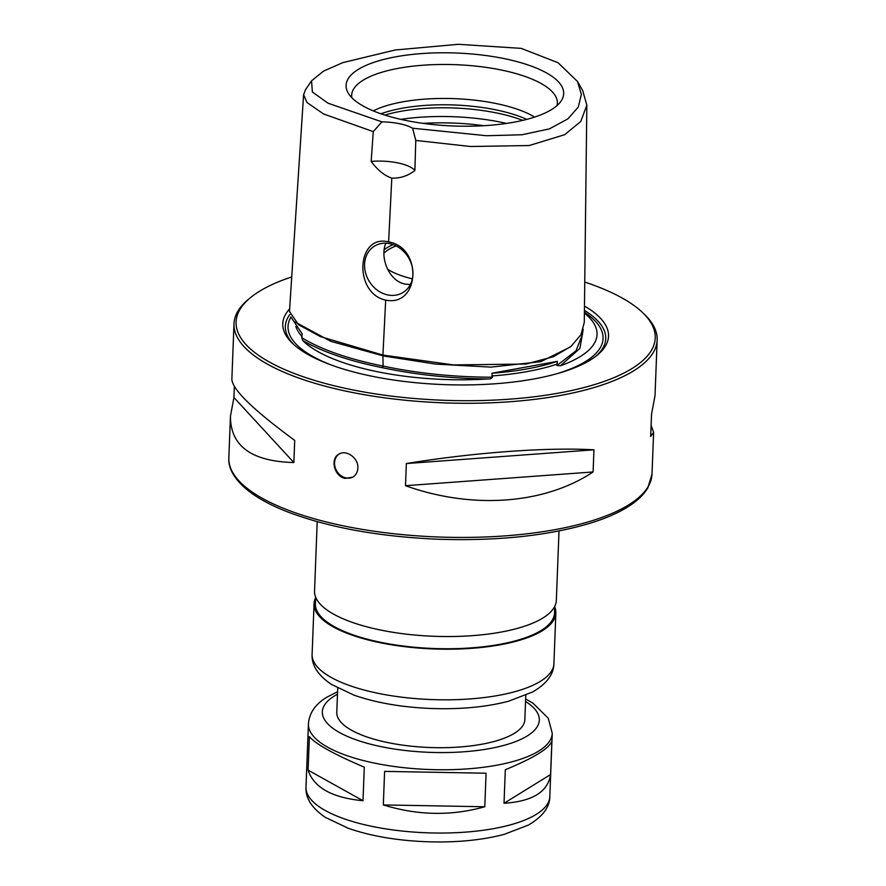 <?xml version="1.0" encoding="UTF-8"?>
<svg xmlns="http://www.w3.org/2000/svg" width="886" height="886" viewBox="0 0 886 886"><rect width="100%" height="100%" fill="white"/><g stroke="black" fill="none" stroke-linecap="round" stroke-linejoin="round"><path stroke-width="1.33" d="M505.319 769.735C534.081 757.829 549.597 748.249 551.878 741.006L550.594 774.541C547.925 791.851 532.397 801.431 504.023 803.27L505.319 769.735M384.613 771.385L486.082 773.223L484.786 806.758C451.472 816.128 417.649 815.519 383.317 804.92L384.613 771.385L486.082 773.223M309.38 736.598C315.527 743.996 333.834 754.185 364.29 767.176L363.005 800.711C332.15 797.799 313.854 787.599 308.095 770.133L309.38 736.598M504.023 803.27L550.594 774.541M383.317 804.92L484.786 806.758M308.095 770.133L363.005 800.711M525.786 695.322L524.855 719.576A94.104 31.564 -177.8 0 1 429.61 747.496A94.104 31.564 -177.8 0 1 336.78 712.355L337.721 688.09M554.747 606.954A120.994 40.579 -177.8 0 1 555.854 613.034A120.994 40.579 -177.8 0 1 433.398 648.94A120.994 40.579 -177.8 0 1 314.054 603.743A120.994 40.579 -177.8 0 1 315.626 597.773M554.769 606.356L554.514 612.979A119.654 40.125 -177.8 0 1 433.409 648.486A119.654 40.125 -177.8 0 1 315.394 603.798L315.649 597.164M559.011 530.969L556.342 600.376A120.994 40.579 -177.8 0 1 433.885 636.281A120.994 40.579 -177.8 0 1 314.541 591.084L317.199 521.677M291.727 276.941A209.716 70.337 2.2 0 0 250.771 297.419L248.822 299.003A211.743 71.013 2.2 0 0 233.993 323.733A211.743 71.013 2.2 0 0 442.856 402.82A211.743 71.013 2.2 0 0 657.157 339.991A211.743 71.013 2.2 0 0 644.266 314.198L642.45 312.459A209.716 70.337 2.2 0 0 584.76 282.058M357.866 468.096C357.601 472.138 355.928 475.151 352.872 477.133L345.252 478.396C334.376 476.768 329.924 458.848 338.751 454.252C346.083 449.124 358.697 458.062 357.866 468.096M233.993 323.733L231.855 379.385C232.497 389.707 253.451 410.052 294.717 440.397L293.864 462.547C251.48 461.418 230.338 445.957 230.449 416.143L233.937 397.504L234.358 386.495M593.099 471.961C544.591 504.311 472.238 509.605 405.5 485.694L406.342 463.544C474.442 452.447 546.784 447.153 593.952 449.811L593.099 471.961L405.5 485.694M651.11 425.302L653.613 432.401L650.678 436.433L651.531 414.294L655.02 395.643L657.157 339.991M406.342 463.544L593.952 449.811M233.937 397.504L293.864 462.547M339.072 454.075A13.445 11.33 -121.7 0 0 335.141 467.365A13.445 11.33 -121.7 0 0 346.016 477.919A13.445 11.33 -121.7 0 0 353.193 476.923M250.771 297.419A209.716 70.337 2.2 0 0 442.945 400.25A209.716 70.337 2.2 0 0 642.45 312.459M289.644 308.893A163.002 54.666 2.2 0 0 292.69 343.558A163.002 54.666 2.2 0 0 443.554 384.59A163.002 54.666 2.2 0 0 597.12 355.253A163.002 54.666 2.2 0 0 584.483 306.08M289.833 314.53A160.311 53.769 2.2 0 0 293.942 344.72M595.78 356.316A160.311 53.769 2.2 0 0 584.428 310.399M584.395 313.068A151.462 50.801 -177.8 0 1 595.514 326.557A151.462 50.801 -177.8 0 1 560.495 365.741L556.862 365.53L557.405 361.355L491.874 373.25L492.461 377.226C491.409 378.577 489.814 379.164 487.699 378.964A151.462 50.801 -177.8 0 1 302.857 340.645L301.716 337.677L302.215 333.933L290.885 316.911M302.857 340.645C322.526 351.908 349.051 360.934 382.431 367.723L383.095 366.084L382.918 355.076L385.687 300.11C353.381 293.344 356.327 233.705 388.611 241.911L391.811 178.13C384.646 175.793 377.768 170.234 371.168 161.429L373.261 131.615L381.932 121.869A33.613 11.274 -177.8 0 1 412.61 128.226L415.767 140.431L414.903 170.5C407.826 175.915 400.129 178.463 391.811 178.13M560.495 365.741L579.909 348.386L583.221 329.326M382.431 367.723C415.501 374.712 450.586 378.455 487.699 378.964M412.61 128.226L486.414 135.724L521.965 134.761L549.353 128.902L567.848 118.901L578.281 107.051L581.371 94.381L577.484 81.479L558.058 62.718L521.189 48.376L458.295 44.3L395.123 50.004L342.849 62.618L323.501 71.135L311.54 80.836L305.504 89.707L303.599 94.691L289.478 311.507L298.471 324.697L320.367 336.58L382.918 355.076L453.532 364.921L526.04 364.035L553.418 356.715L571.027 346.371L580.972 334.698L584.284 322.382L586.842 105.135L582.667 90.516M303.599 94.691L307.054 102.577L323.578 113.984L373.261 131.615M371.168 161.429A33.613 11.274 -177.8 0 1 414.903 170.5M415.767 140.431L470.521 146.5L529.208 145.525L564.637 134.716L580.762 121.493L586.842 105.135M388.611 241.911C422.877 247.504 419.809 307.121 385.687 300.11M387.769 294.938A27.222 22.947 -121.7 0 0 403.052 292.469A27.222 22.947 -121.7 0 0 408.28 257.261A27.222 22.947 -121.7 0 0 374.468 246.131A27.222 22.947 -121.7 0 0 365.608 273.032A27.222 22.947 -121.7 0 0 387.769 294.938M385.853 243.207C379.607 257.095 388.788 281.327 405.323 284.107L410.329 284.539M311.54 80.836L312.381 92.011L328.064 103.208L381.932 121.869M491.874 373.25A150.908 50.613 2.2 0 0 557.405 361.355M504.765 58.731A108.867 36.514 2.2 0 0 389.53 58.066A108.867 36.514 2.2 0 0 348.132 92.908A108.867 36.514 2.2 0 0 453.488 125.989A108.867 36.514 2.2 0 0 561.071 101.093A108.867 36.514 2.2 0 0 504.765 58.731M557.017 105.578A102.931 34.521 2.2 0 0 501.664 70.094A102.931 34.521 2.2 0 0 398.445 68.311A102.931 34.521 2.2 0 0 351.831 97.693M534.612 117.085A94.104 31.564 2.2 0 0 496.437 103.596A94.104 31.564 2.2 0 0 373.283 110.883M526.727 119.388A94.104 31.564 2.2 0 0 496.193 109.919A94.104 31.564 2.2 0 0 380.969 113.796M522.729 120.374A96.43 32.339 2.2 0 0 497.112 113.065A96.43 32.339 2.2 0 0 384.878 115.08M384.181 249.763A68.898 23.102 -177.8 0 1 387.127 247.67A68.898 23.102 -177.8 0 1 393.151 244.647M412.367 278.846A68.898 23.102 -177.8 0 1 387.57 269.167M396.131 245.931A67.214 22.549 2.2 0 0 388.566 249.564A67.214 22.549 2.2 0 0 383.948 253.23M308.428 723.94A122.002 40.911 -177.8 0 0 428.769 769.502A122.002 40.911 -177.8 0 0 552.244 733.298L549.818 796.58A122.002 40.911 -177.8 0 1 426.332 832.785A122.002 40.911 -177.8 0 1 305.991 787.211L308.428 723.94C309.258 713.02 315.405 704.104 326.856 697.193L337.577 691.722M525.553 701.435A108.557 36.404 -177.8 0 1 432.601 752.447A108.557 36.404 -177.8 0 1 334.41 695.975A108.557 36.404 -177.8 0 1 337.477 694.214M553.916 663.658A120.994 40.579 -177.8 0 1 431.449 699.563A120.994 40.579 -177.8 0 1 312.105 654.366C311.507 665.176 317.897 675.165 331.275 684.313L354.057 695.178C376.029 702.808 401.613 707.238 430.806 708.479C460.011 709.531 485.905 707.128 508.486 701.247L532.575 692.01C546.684 683.759 553.794 674.301 553.916 663.658L555.854 613.034M228.843 457.885C228.211 465.671 231.634 477.875 249.896 491.985C259.321 499.028 271.415 505.485 286.156 511.344C327.366 527.259 377.657 536.539 437.053 539.186C496.337 541.213 547.227 535.941 589.711 523.371C604.939 518.698 617.586 513.238 627.653 506.991C637.023 501.177 643.779 494.765 647.899 487.743L652.007 474.143A211.743 71.013 -177.8 0 1 437.695 536.971A211.743 71.013 -177.8 0 1 228.843 457.885L230.449 416.143M290.929 317.11A157.63 52.861 2.2 0 0 331.674 365.165M556.585 373.803A157.63 52.861 2.2 0 0 565.013 371.046A157.63 52.861 2.2 0 0 584.406 312.249M295.858 326.469A150.908 50.613 2.2 0 0 302.115 336.647M491.774 375.963A150.908 50.613 2.2 0 0 557.305 364.057M301.716 337.677C321.109 349.538 348.242 359.007 383.095 366.084C417.594 373.383 454.053 377.093 492.461 377.226M295.304 322.116L330.877 341.365L383.483 355.962L435.746 364.113L490.977 367.114L540.737 361.687L570.108 347.102M556.862 365.53L576.033 350.778L582.49 334.387L582.611 331.12M506.504 123.42A107.549 36.071 2.2 0 0 501.731 122.379A107.549 36.071 2.2 0 0 400.826 119.366M483.867 125.712A107.549 36.071 2.2 0 0 423.22 123.376M552.244 733.298L548.257 718.214L533.018 703.229L525.653 698.954M314.054 603.743L312.105 654.366M549.818 796.58C549.708 807.268 542.553 816.781 528.333 825.099L504.056 834.413C481.275 840.338 455.16 842.763 425.69 841.7C396.23 840.449 370.414 835.974 348.264 828.277L325.284 817.335C311.817 808.11 305.382 798.076 305.991 787.211M652.007 474.143L653.613 432.401M577.484 81.479L582.822 90.793"/></g></svg>
